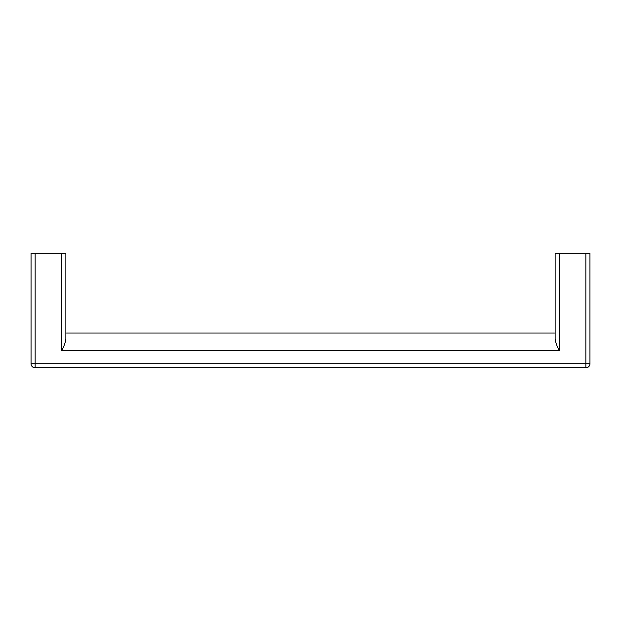 <?xml version="1.0" encoding="UTF-8"?>
<svg xmlns="http://www.w3.org/2000/svg" width="621" height="621" viewBox="0 0 621 621"><rect width="100%" height="100%" fill="white"/><g stroke="black" fill="none" stroke-linecap="round" stroke-linejoin="round"><path stroke-width="0.93" d="M61.758 350.423L61.758 253.174L65.857 253.174L65.857 339.206C65.337 342.699 63.971 346.433 61.758 350.423L559.242 350.423C557.029 346.433 555.663 342.699 555.143 339.206C555.663 342.699 557.029 346.433 559.242 350.423L559.242 253.174L589.95 253.174L589.95 363.727A4.091 4.091 0 0 1 585.859 367.826L35.141 367.826A4.091 4.091 0 0 1 31.05 363.727L31.05 253.174L35.141 253.174L35.141 363.727L31.05 363.727A4.091 4.091 0 0 0 35.141 367.826L35.141 363.727L585.859 363.727L585.859 253.174M61.758 253.174L35.141 253.174M559.242 253.174L555.143 253.174L555.143 333.019L65.857 333.019L65.857 253.174M555.143 253.174L555.143 339.206M585.859 367.826L585.859 363.727L589.95 363.727"/></g></svg>

